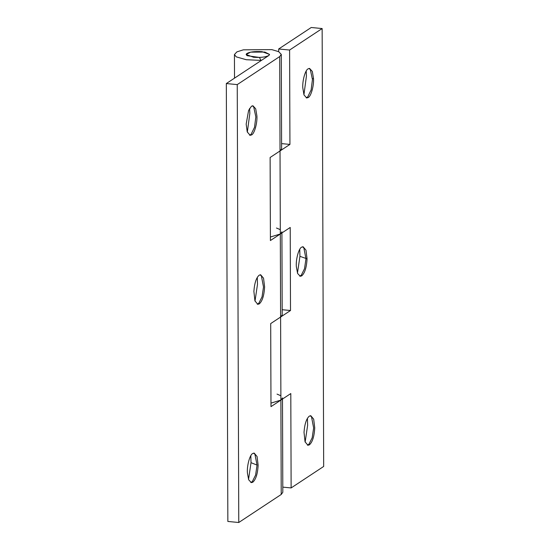 <?xml version="1.0" encoding="UTF-8"?>
<svg xmlns="http://www.w3.org/2000/svg" width="550" height="550" viewBox="0 0 550 550"><rect width="100%" height="100%" fill="white"/><g stroke="black" fill="none" stroke-linecap="round" stroke-linejoin="round"><path stroke-width="0.82" d="M246.517 53.769C249.281 51.927 254.478 51.232 262.103 51.672L269.576 54.436L269.019 55.351C266.007 57.09 260.872 57.729 253.612 57.282L246.146 54.519L246.517 53.769M299.729 276.148L301.221 275.282L304.521 268.73L305.965 258.803L303.854 247.906L302.548 246.771M301.737 275.859C304.803 273.103 306.577 267.431 307.058 258.844L305.993 250.174L303.105 246.744L301.634 247.163C298.698 248.373 295.701 259.717 296.347 266.674L297.591 273.439L300.266 276.279L301.737 275.859M307.058 258.844L299.942 256.334L299.743 249.343M297.461 273.089L299.942 256.334M309.018 68.454L310.324 69.582L312.441 79.537L311.128 89.918L307.691 96.965L306.199 97.824M306.212 71.026L306.433 76.072L303.93 94.765M312.428 78.664L313.514 78.526C314.036 85.463 311.053 96.367 308.206 97.536L306.735 97.962L303.992 94.944L302.796 87.856C302.273 80.919 305.25 70.015 308.103 68.846L309.574 68.42L312.317 71.438L313.514 78.526M307.409 445.122L308.907 444.263L312.173 437.807L313.637 427.969L311.534 416.879L310.234 415.752M305.14 442.062L307.629 425.315L307.423 418.323M309.416 444.833C312.482 442.076 314.256 436.411 314.738 427.824L313.679 419.155L310.784 415.717L309.313 416.144C306.405 418.646 304.638 424.036 304.019 432.321L305.058 441.822L307.945 445.259L309.416 444.833M278.692 51.672L278.685 48.984L289.603 50.036L289.933 144.409L281.6 143.612M281.284 54.395L279.696 56.574L237.242 84.604L226.325 83.552L268.778 55.529L269.576 54.436L264.832 52.051L250.614 52.147L246.146 54.519L247.074 55.681L259.421 57.441L260.982 60.397L246.249 59.716L236.287 56.877L234.431 54.553L236.892 51.879L243.368 49.823L271.803 49.624L278.664 51.659L281.284 54.395L281.614 148.768L280.026 150.947L289.933 144.409M282.178 309.712L290.51 310.509L290.221 227.459L280.314 233.998L281.909 231.818M281.909 232.946L282.198 314.868L280.603 317.048L290.51 310.509M270.394 237.016L280.314 233.998L280.026 150.947L270.119 157.493L270.407 240.542L280.314 233.998L280.603 317.048L270.696 323.586L270.985 406.636L280.892 400.098L282.487 397.918M282.796 487.135L291.129 487.933L290.799 393.559L280.892 400.098L280.603 317.048M270.978 403.116L280.892 400.098L281.222 494.471L238.769 522.5L227.851 521.448L226.325 83.552M278.685 48.984L311.231 27.5L322.149 28.552L289.603 50.036M322.149 28.552L323.675 466.448L291.129 487.933M252.416 105.82L253.722 106.948L255.839 116.902L254.526 127.291L251.089 134.331L249.597 135.197M256.905 115.892C257.434 122.836 254.451 133.739 251.604 134.901L250.133 135.328L247.239 131.897L246.173 124.108L248.614 110.378L251.501 106.212L252.972 105.792L255.709 108.811L256.905 115.892M249.604 108.391L249.831 113.438L247.328 132.137M250.807 482.494L252.299 481.628L255.606 475.049L257.043 465.087L254.932 454.252L253.626 453.118M252.814 482.206C255.881 479.449 257.654 473.777 258.136 465.19L257.07 456.521L254.183 453.09L252.711 453.516C249.776 454.719 246.778 466.063 247.424 473.021L248.669 479.786L251.343 482.625L252.814 482.206M257.043 465.087L251.02 462.681L250.821 455.689M248.538 479.435L251.02 462.681M257.276 304.171L258.768 303.311L262.041 296.856L263.505 287.018L261.401 275.928L260.095 274.801M255.008 301.111L257.489 284.364L257.29 277.372M259.284 303.882C262.35 301.125 264.124 295.453 264.605 286.873L263.539 278.204L260.652 274.766L259.181 275.192C256.272 277.695 254.506 283.085 253.887 291.369L254.925 300.871L257.812 304.308L259.284 303.882M280.301 229.653L276.464 228.009M280.878 395.752L277.042 394.109M282.487 399.046L282.817 492.291L281.222 494.471M237.242 84.604L238.769 522.5M279.696 56.574L280.026 150.947M234.513 78.148L234.431 54.56"/></g></svg>
